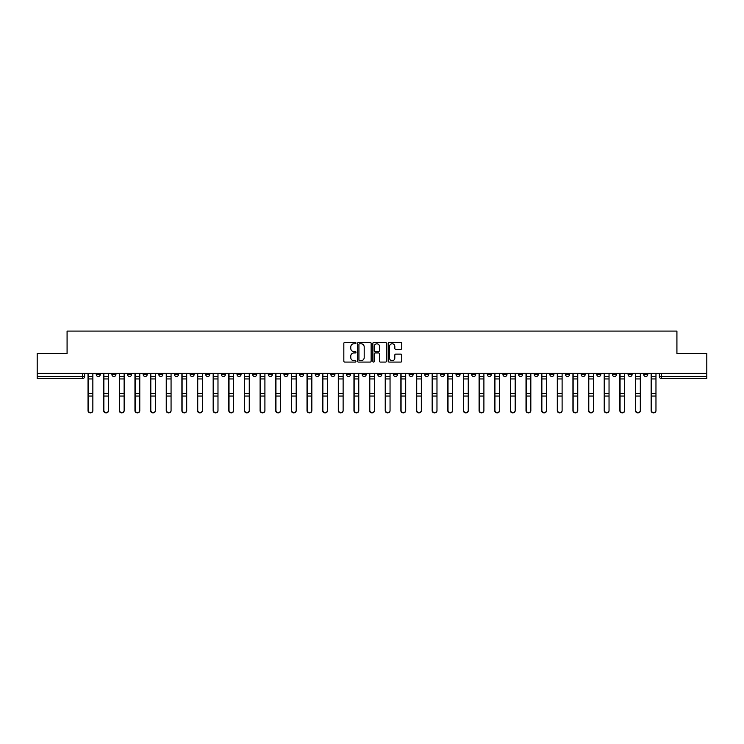 <?xml version="1.0" encoding="UTF-8"?>
<svg xmlns="http://www.w3.org/2000/svg" width="744" height="744" viewBox="0 0 744 744"><rect width="100%" height="100%" fill="white"/><g stroke="black" fill="none" stroke-linecap="round" stroke-linejoin="round"><path stroke-width="1.12" d="M355.958 343.096A0.688 0.688 0 0 0 355.269 342.407L344.807 342.407A0.986 0.986 0 0 0 343.83 343.393L343.83 361.11A0.986 0.986 0 0 0 344.807 362.086L355.269 362.086A0.688 0.688 0 0 0 355.958 361.398A0.688 0.688 0 0 0 355.269 360.71L353.912 360.71A3.153 3.153 0 0 1 350.768 357.566L350.768 356.088A3.153 3.153 0 0 1 353.912 352.935L355.269 352.935A0.688 0.688 0 0 0 355.958 352.247A0.688 0.688 0 0 0 355.269 351.559L353.912 351.559A3.153 3.153 0 0 1 350.768 348.406L350.768 346.937A3.153 3.153 0 0 1 353.912 343.784L355.269 343.784A0.688 0.688 0 0 0 355.958 343.096M612.442 373.404L612.442 374.511L616.46 374.511A2.009 2.009 0 0 1 614.451 376.511A2.009 2.009 0 0 1 612.442 374.511L612.442 373.404M518.596 373.404L518.596 374.511L522.604 374.511A2.009 2.009 0 0 1 520.595 376.511A2.009 2.009 0 0 1 518.596 374.511L518.596 373.404M502.953 373.404L502.953 374.511L506.962 374.511A2.009 2.009 0 0 1 504.953 376.511A2.009 2.009 0 0 1 502.953 374.511L502.953 373.404M409.098 373.404L409.098 374.511L413.106 374.511A2.009 2.009 0 0 1 411.107 376.511A2.009 2.009 0 0 1 409.098 374.511L409.098 373.404M393.455 373.404L393.455 374.511L397.473 374.511A2.009 2.009 0 0 1 395.464 376.511A2.009 2.009 0 0 1 393.455 374.511L393.455 373.404M377.812 373.404L377.812 374.511L381.83 374.511A2.009 2.009 0 0 1 379.821 376.511A2.009 2.009 0 0 1 377.812 374.511L377.812 373.404M346.527 373.404L346.527 374.511L350.545 374.511A2.009 2.009 0 0 1 348.536 376.511A2.009 2.009 0 0 1 346.527 374.511L346.527 373.404M315.251 374.511L315.251 373.404L315.251 374.511A2.009 2.009 0 0 0 317.251 376.511A2.009 2.009 0 0 1 315.251 374.511L319.26 374.511A2.009 2.009 0 0 1 317.251 376.511A2.009 2.009 0 0 0 319.26 374.511L319.26 373.404L319.26 374.511M299.609 374.511L299.609 373.404L299.609 374.511A2.009 2.009 0 0 0 301.608 376.511A2.009 2.009 0 0 1 299.609 374.511L303.617 374.511A2.009 2.009 0 0 1 301.608 376.511M283.966 374.511L283.966 373.404L283.966 374.511A2.009 2.009 0 0 0 285.966 376.511A2.009 2.009 0 0 1 283.966 374.511L287.974 374.511A2.009 2.009 0 0 1 285.966 376.511A2.009 2.009 0 0 0 287.974 374.511L287.974 373.404L287.974 374.511M268.324 373.404L268.324 374.511L272.332 374.511A2.009 2.009 0 0 1 270.323 376.511A2.009 2.009 0 0 1 268.324 374.511L268.324 373.404M252.681 373.404L252.681 374.511L256.689 374.511A2.009 2.009 0 0 1 254.681 376.511A2.009 2.009 0 0 1 252.681 374.511L252.681 373.404M237.038 373.404L237.038 374.511L241.047 374.511A2.009 2.009 0 0 1 239.047 376.511A2.009 2.009 0 0 1 237.038 374.511L237.038 373.404M221.396 374.511L221.396 373.404L221.396 374.511A2.009 2.009 0 0 0 223.405 376.511A2.009 2.009 0 0 1 221.396 374.511L225.404 374.511A2.009 2.009 0 0 1 223.405 376.511M190.111 374.511L190.111 373.404L190.111 374.511A2.009 2.009 0 0 0 192.119 376.511A2.009 2.009 0 0 1 190.111 374.511L194.119 374.511A2.009 2.009 0 0 1 192.119 376.511A2.009 2.009 0 0 0 194.119 374.511L194.119 373.404L194.119 374.511M174.468 374.511L174.468 373.404L174.468 374.511A2.009 2.009 0 0 0 176.477 376.511A2.009 2.009 0 0 1 174.468 374.511L178.476 374.511A2.009 2.009 0 0 1 176.477 376.511A2.009 2.009 0 0 0 178.476 374.511L178.476 373.404L178.476 374.511M158.825 374.511L158.825 373.404L158.825 374.511A2.009 2.009 0 0 0 160.834 376.511A2.009 2.009 0 0 1 158.825 374.511L162.834 374.511A2.009 2.009 0 0 1 160.834 376.511A2.009 2.009 0 0 0 162.834 374.511L162.834 373.404L162.834 374.511M143.183 374.511L143.183 373.404L143.183 374.511A2.009 2.009 0 0 0 145.192 376.511A2.009 2.009 0 0 1 143.183 374.511L147.191 374.511A2.009 2.009 0 0 1 145.192 376.511M127.54 374.511L127.54 373.404L127.54 374.511A2.009 2.009 0 0 0 129.549 376.511A2.009 2.009 0 0 1 127.54 374.511L131.558 374.511A2.009 2.009 0 0 1 129.549 376.511A2.009 2.009 0 0 0 131.558 374.511L131.558 373.404L131.558 374.511M111.898 374.511L111.898 373.404L111.898 374.511A2.009 2.009 0 0 0 113.906 376.511A2.009 2.009 0 0 1 111.898 374.511L115.915 374.511A2.009 2.009 0 0 1 113.906 376.511A2.009 2.009 0 0 0 115.915 374.511L115.915 373.404L115.915 374.511M400.765 349.345A0.986 0.986 0 0 0 401.751 348.359L401.751 343.393A0.986 0.986 0 0 0 400.765 342.407L389.149 342.407A0.986 0.986 0 0 0 388.163 343.393L388.163 361.11A0.986 0.986 0 0 0 389.149 362.086L400.765 362.086A0.986 0.986 0 0 0 401.751 361.11L401.751 355.102A0.986 0.986 0 0 0 400.765 354.116L395.789 354.116A0.986 0.986 0 0 0 394.813 355.102L394.813 358.078A2.632 2.632 0 0 1 392.181 360.71A2.632 2.632 0 0 1 389.54 358.078L389.54 346.416A2.632 2.632 0 0 1 392.181 343.784A2.632 2.632 0 0 1 394.813 346.416L394.813 348.359A0.986 0.986 0 0 0 395.789 349.345L400.765 349.345M37.2 373.404L37.2 353.456L67.081 353.456L67.081 331.089L676.919 331.089L676.919 353.456L706.8 353.456L706.8 373.404L37.2 373.404L37.2 376.511L84.63 376.511L84.63 373.404L84.63 376.511A2.009 2.009 0 0 1 82.621 378.519L37.2 378.519L37.2 376.511M371.135 343.393A0.986 0.986 0 0 0 370.159 342.407L358.543 342.407A0.986 0.986 0 0 0 357.557 343.393L357.557 361.11A0.986 0.986 0 0 0 358.543 362.086L370.159 362.086A0.986 0.986 0 0 0 371.135 361.11L371.135 343.393M373.841 342.407L385.457 342.407A0.986 0.986 0 0 1 386.443 343.393L386.443 361.11A0.986 0.986 0 0 1 385.457 362.086L380.491 362.086A0.986 0.986 0 0 1 379.505 361.11L379.505 353.921A0.986 0.986 0 0 0 378.519 352.935L375.227 352.935A0.986 0.986 0 0 0 374.241 353.921L374.241 361.398A0.688 0.688 0 0 1 373.553 362.086A0.688 0.688 0 0 1 372.865 361.398L372.865 343.393A0.986 0.986 0 0 1 373.841 342.407M659.37 373.404L659.37 376.511L706.8 376.511L706.8 378.519L661.379 378.519A2.009 2.009 0 0 1 659.37 376.511M706.8 373.404L706.8 376.511M647.745 373.404L647.745 374.511A2.009 2.009 0 0 1 645.736 376.511A2.009 2.009 0 0 1 643.727 374.511A2.009 2.009 0 0 0 645.736 376.511M643.727 373.404L643.727 374.511L647.745 374.511M632.102 373.404L632.102 374.511A2.009 2.009 0 0 1 630.094 376.511A2.009 2.009 0 0 1 628.085 374.511L632.102 374.511M628.085 373.404L628.085 374.511M616.46 373.404L616.46 374.511A2.009 2.009 0 0 1 614.451 376.511M600.817 373.404L600.817 374.511A2.009 2.009 0 0 1 598.808 376.511A2.009 2.009 0 0 1 596.809 374.511L600.817 374.511M596.809 373.404L596.809 374.511M585.175 373.404L585.175 374.511A2.009 2.009 0 0 1 583.166 376.511A2.009 2.009 0 0 1 581.166 374.511L585.175 374.511M581.166 373.404L581.166 374.511M569.532 373.404L569.532 374.511A2.009 2.009 0 0 1 567.523 376.511A2.009 2.009 0 0 1 565.524 374.511A2.009 2.009 0 0 0 567.523 376.511M565.524 373.404L565.524 374.511L569.532 374.511M553.889 373.404L553.889 374.511A2.009 2.009 0 0 1 551.881 376.511A2.009 2.009 0 0 1 549.881 374.511L553.889 374.511M549.881 373.404L549.881 374.511M538.247 373.404L538.247 374.511A2.009 2.009 0 0 1 536.238 376.511A2.009 2.009 0 0 1 534.239 374.511L538.247 374.511M534.239 373.404L534.239 374.511M522.604 373.404L522.604 374.511M506.962 373.404L506.962 374.511L506.962 373.404M491.319 373.404L491.319 374.511A2.009 2.009 0 0 1 489.32 376.511A2.009 2.009 0 0 1 487.311 374.511L491.319 374.511M487.311 373.404L487.311 374.511M475.676 373.404L475.676 374.511A2.009 2.009 0 0 1 473.677 376.511A2.009 2.009 0 0 1 471.668 374.511L475.676 374.511M471.668 373.404L471.668 374.511M460.034 373.404L460.034 374.511A2.009 2.009 0 0 1 458.034 376.511A2.009 2.009 0 0 1 456.026 374.511L460.034 374.511M456.026 373.404L456.026 374.511M444.391 373.404L444.391 374.511A2.009 2.009 0 0 1 442.392 376.511A2.009 2.009 0 0 1 440.383 374.511L444.391 374.511M440.383 373.404L440.383 374.511M428.749 373.404L428.749 374.511A2.009 2.009 0 0 1 426.749 376.511A2.009 2.009 0 0 1 424.74 374.511L428.749 374.511M424.74 373.404L424.74 374.511M413.106 373.404L413.106 374.511A2.009 2.009 0 0 1 411.107 376.511M397.473 373.404L397.473 374.511M381.83 374.511L381.83 373.404L381.83 374.511A2.009 2.009 0 0 1 379.821 376.511M366.188 373.404L366.188 374.511A2.009 2.009 0 0 1 364.179 376.511A2.009 2.009 0 0 1 362.17 374.511A2.009 2.009 0 0 0 364.179 376.511A2.009 2.009 0 0 0 366.188 374.511L362.17 374.511L362.17 373.404M350.545 374.511L350.545 373.404L350.545 374.511A2.009 2.009 0 0 1 348.536 376.511M334.902 373.404L334.902 374.511A2.009 2.009 0 0 1 332.894 376.511A2.009 2.009 0 0 1 330.894 374.511A2.009 2.009 0 0 0 332.894 376.511M330.894 373.404L330.894 374.511L334.902 374.511M303.617 373.404L303.617 374.511L303.617 373.404M272.332 374.511L272.332 373.404L272.332 374.511A2.009 2.009 0 0 1 270.323 376.511M256.689 374.511L256.689 373.404L256.689 374.511A2.009 2.009 0 0 1 254.681 376.511M241.047 374.511L241.047 373.404L241.047 374.511A2.009 2.009 0 0 1 239.047 376.511M225.404 373.404L225.404 374.511L225.404 373.404M209.762 374.511L209.762 373.404L209.762 374.511A2.009 2.009 0 0 1 207.762 376.511A2.009 2.009 0 0 1 205.753 374.511L209.762 374.511A2.009 2.009 0 0 1 207.762 376.511M205.753 373.404L205.753 374.511M147.191 373.404L147.191 374.511L147.191 373.404M100.273 373.404L100.273 374.511A2.009 2.009 0 0 1 98.264 376.511A2.009 2.009 0 0 1 96.255 374.511A2.009 2.009 0 0 0 98.264 376.511A2.009 2.009 0 0 0 100.273 374.511L100.273 373.404M96.255 373.404L96.255 374.511L100.273 374.511M82.621 373.404L82.621 378.519A2.009 2.009 0 0 0 84.63 376.511M359.622 343.784A0.688 0.688 0 0 0 358.933 344.472L358.933 360.022A0.688 0.688 0 0 0 359.622 360.71L361.054 360.71A3.153 3.153 0 0 0 364.197 357.566L364.197 346.937A3.153 3.153 0 0 0 361.054 343.784L359.622 343.784M379.505 346.462A2.632 2.632 0 0 0 376.873 343.83A2.632 2.632 0 0 0 374.241 346.462L374.241 350.573A0.986 0.986 0 0 0 375.227 351.559L378.519 351.559A0.986 0.986 0 0 0 379.505 350.573L379.505 346.462M88.034 373.404L88.034 410.688A2.306 2.223 180 0 0 90.443 412.911M92.851 410.344L92.851 410.688A2.306 2.223 180 0 1 90.545 412.911A2.306 2.223 180 0 1 88.238 410.688L88.238 410.344A2.306 2.223 0 0 0 90.545 412.567A2.306 2.223 0 0 0 92.851 410.344L92.851 396.05L88.238 396.05L88.238 410.344M88.238 373.404L88.238 396.05M92.851 373.404L92.851 396.05M103.676 373.404L103.676 410.688A2.306 2.223 180 0 0 106.085 412.911M119.319 373.404L119.319 410.688A2.306 2.223 180 0 0 121.728 412.911M108.494 410.344L108.494 410.688A2.306 2.223 180 0 1 106.187 412.911A2.306 2.223 180 0 1 103.881 410.688L103.881 410.344A2.306 2.223 0 0 0 106.187 412.567A2.306 2.223 0 0 0 108.494 410.344L108.494 396.05L103.881 396.05L103.881 410.344M103.881 373.404L103.881 396.05M108.494 373.404L108.494 396.05M124.136 410.344L124.136 410.688A2.306 2.223 180 0 1 121.83 412.911A2.306 2.223 180 0 1 119.524 410.688L119.524 410.344A2.306 2.223 0 0 0 121.83 412.567A2.306 2.223 0 0 0 124.136 410.344L124.136 396.05L119.524 396.05L119.524 410.344M119.524 373.404L119.524 396.05M124.136 373.404L124.136 396.05M134.962 373.404L134.962 410.688A2.306 2.223 180 0 0 137.37 412.911M150.604 373.404L150.604 410.688A2.306 2.223 180 0 0 153.013 412.911M166.247 373.404L166.247 410.688A2.306 2.223 180 0 0 168.656 412.911M139.779 410.344L139.779 410.688A2.306 2.223 180 0 1 137.473 412.911A2.306 2.223 180 0 1 135.166 410.688L135.166 410.344A2.306 2.223 0 0 0 137.473 412.567A2.306 2.223 0 0 0 139.779 410.344L139.779 396.05L135.166 396.05L135.166 410.344M135.166 373.404L135.166 396.05M139.779 373.404L139.779 396.05M155.422 410.344L155.422 410.688A2.306 2.223 180 0 1 153.115 412.911A2.306 2.223 180 0 1 150.809 410.688L150.809 410.344A2.306 2.223 0 0 0 153.115 412.567A2.306 2.223 0 0 0 155.422 410.344L155.422 396.05L150.809 396.05L150.809 410.344M150.809 373.404L150.809 396.05M155.422 373.404L155.422 396.05M171.064 410.344L171.064 410.688A2.306 2.223 180 0 1 168.758 412.911A2.306 2.223 180 0 1 166.451 410.688L166.451 410.344A2.306 2.223 0 0 0 168.758 412.567A2.306 2.223 0 0 0 171.064 410.344L171.064 396.05L166.451 396.05L166.451 410.344M166.451 373.404L166.451 396.05M171.064 373.404L171.064 396.05M186.698 410.344L186.698 410.688A2.306 2.223 180 0 1 184.391 412.911A2.306 2.223 180 0 1 182.094 410.688L182.094 410.344A2.306 2.223 0 0 0 184.391 412.567A2.306 2.223 0 0 0 186.698 410.344L186.698 396.05L182.094 396.05L182.094 410.344M182.094 373.404L182.094 396.05M186.698 373.404L186.698 396.05M202.34 410.344L202.34 410.688A2.306 2.223 180 0 1 200.034 412.911A2.306 2.223 180 0 1 197.727 410.688L197.727 410.344A2.306 2.223 0 0 0 200.034 412.567A2.306 2.223 0 0 0 202.34 410.344L202.34 396.05L197.727 396.05L197.727 410.344M197.727 373.404L197.727 396.05M202.34 373.404L202.34 396.05M217.983 410.344L217.983 410.688A2.306 2.223 180 0 1 215.676 412.911A2.306 2.223 180 0 1 213.37 410.688L213.37 410.344A2.306 2.223 0 0 0 215.676 412.567A2.306 2.223 0 0 0 217.983 410.344L217.983 396.05L213.37 396.05L213.37 410.344M213.37 373.404L213.37 396.05M217.983 373.404L217.983 396.05M233.625 410.344L233.625 410.688A2.306 2.223 180 0 1 231.319 412.911A2.306 2.223 180 0 1 229.013 410.688L229.013 410.344A2.306 2.223 0 0 0 231.319 412.567A2.306 2.223 0 0 0 233.625 410.344L233.625 396.05L229.013 396.05L229.013 410.344M229.013 373.404L229.013 396.05M233.625 373.404L233.625 396.05M249.268 410.344L249.268 410.688A2.306 2.223 180 0 1 246.962 412.911A2.306 2.223 180 0 1 244.655 410.688L244.655 410.344A2.306 2.223 0 0 0 246.962 412.567A2.306 2.223 0 0 0 249.268 410.344L249.268 396.05L244.655 396.05L244.655 410.344M244.655 373.404L244.655 396.05M249.268 373.404L249.268 396.05M264.911 410.344L264.911 410.688A2.306 2.223 180 0 1 262.604 412.911A2.306 2.223 180 0 1 260.298 410.688L260.298 410.344A2.306 2.223 0 0 0 262.604 412.567A2.306 2.223 0 0 0 264.911 410.344L264.911 396.05L260.298 396.05L260.298 410.344M260.298 373.404L260.298 396.05M264.911 373.404L264.911 396.05M280.553 410.344L280.553 410.688A2.306 2.223 180 0 1 278.247 412.911A2.306 2.223 180 0 1 275.94 410.688L275.94 410.344A2.306 2.223 0 0 0 278.247 412.567A2.306 2.223 0 0 0 280.553 410.344L280.553 396.05L275.94 396.05L275.94 410.344M275.94 373.404L275.94 396.05M280.553 373.404L280.553 396.05M296.196 410.344L296.196 410.688A2.306 2.223 180 0 1 293.889 412.911A2.306 2.223 180 0 1 291.583 410.688L291.583 410.344A2.306 2.223 0 0 0 293.889 412.567A2.306 2.223 0 0 0 296.196 410.344L296.196 396.05L291.583 396.05L291.583 410.344M291.583 373.404L291.583 396.05M296.196 373.404L296.196 396.05M311.838 410.344L311.838 410.688A2.306 2.223 180 0 1 309.532 412.911A2.306 2.223 180 0 1 307.226 410.688L307.226 410.344A2.306 2.223 0 0 0 309.532 412.567A2.306 2.223 0 0 0 311.838 410.344L311.838 396.05L307.226 396.05L307.226 410.344M307.226 373.404L307.226 396.05M311.838 373.404L311.838 396.05M327.481 410.344L327.481 410.688A2.306 2.223 180 0 1 325.175 412.911A2.306 2.223 180 0 1 322.868 410.688L322.868 410.344A2.306 2.223 0 0 0 325.175 412.567A2.306 2.223 0 0 0 327.481 410.344L327.481 396.05L322.868 396.05L322.868 410.344M322.868 373.404L322.868 396.05M327.481 373.404L327.481 396.05M343.124 410.344L343.124 410.688A2.306 2.223 180 0 1 340.817 412.911A2.306 2.223 180 0 1 338.511 410.688L338.511 410.344A2.306 2.223 0 0 0 340.817 412.567A2.306 2.223 0 0 0 343.124 410.344L343.124 396.05L338.511 396.05L338.511 410.344M338.511 373.404L338.511 396.05M343.124 373.404L343.124 396.05M358.766 410.344L358.766 410.688A2.306 2.223 180 0 1 356.46 412.911A2.306 2.223 180 0 1 354.153 410.688L354.153 410.344A2.306 2.223 0 0 0 356.46 412.567A2.306 2.223 0 0 0 358.766 410.344L358.766 396.05L354.153 396.05L354.153 410.344M354.153 373.404L354.153 396.05M358.766 373.404L358.766 396.05M374.409 410.344L374.409 410.688A2.306 2.223 180 0 1 372.102 412.911A2.306 2.223 180 0 1 369.796 410.688L369.796 410.344A2.306 2.223 0 0 0 372.102 412.567A2.306 2.223 0 0 0 374.409 410.344L374.409 396.05L369.796 396.05L369.796 410.344M369.796 373.404L369.796 396.05M374.409 373.404L374.409 396.05M390.051 410.344L390.051 410.688A2.306 2.223 180 0 1 387.745 412.911A2.306 2.223 180 0 1 385.439 410.688L385.439 410.344A2.306 2.223 0 0 0 387.745 412.567A2.306 2.223 0 0 0 390.051 410.344L390.051 396.05L385.439 396.05L385.439 410.344M385.439 373.404L385.439 396.05M390.051 373.404L390.051 396.05M405.694 410.344L405.694 410.688A2.306 2.223 180 0 1 403.388 412.911A2.306 2.223 180 0 1 401.081 410.688L401.081 410.344A2.306 2.223 0 0 0 403.388 412.567A2.306 2.223 0 0 0 405.694 410.344L405.694 396.05L401.081 396.05L401.081 410.344M401.081 373.404L401.081 396.05M405.694 373.404L405.694 396.05M421.337 410.344L421.337 410.688A2.306 2.223 180 0 1 419.03 412.911A2.306 2.223 180 0 1 416.724 410.688L416.724 410.344A2.306 2.223 0 0 0 419.03 412.567A2.306 2.223 0 0 0 421.337 410.344L421.337 396.05L416.724 396.05L416.724 410.344M416.724 373.404L416.724 396.05M421.337 373.404L421.337 396.05M181.889 373.404L181.889 410.688A2.306 2.223 180 0 0 184.298 412.911M197.532 373.404L197.532 410.688A2.306 2.223 180 0 0 199.941 412.911M213.175 373.404L213.175 410.688A2.306 2.223 180 0 0 215.583 412.911M228.817 373.404L228.817 410.688A2.306 2.223 180 0 0 231.226 412.911M244.46 373.404L244.46 410.688A2.306 2.223 180 0 0 246.859 412.911M260.102 373.404L260.102 410.688A2.306 2.223 180 0 0 262.502 412.911M275.745 373.404L275.745 410.688A2.306 2.223 180 0 0 278.144 412.911M291.388 373.404L291.388 410.688A2.306 2.223 180 0 0 293.787 412.911M307.021 373.404L307.021 410.688A2.306 2.223 180 0 0 309.43 412.911M322.663 373.404L322.663 410.688A2.306 2.223 180 0 0 325.072 412.911M338.306 373.404L338.306 410.688A2.306 2.223 180 0 0 340.715 412.911M353.949 373.404L353.949 410.688A2.306 2.223 180 0 0 356.357 412.911M369.591 373.404L369.591 410.688A2.306 2.223 180 0 0 372 412.911M385.234 373.404L385.234 410.688A2.306 2.223 180 0 0 387.643 412.911M400.877 373.404L400.877 410.688A2.306 2.223 180 0 0 403.285 412.911M416.519 373.404L416.519 410.688A2.306 2.223 180 0 0 418.928 412.911M432.162 373.404L432.162 410.688A2.306 2.223 180 0 0 434.57 412.911M447.804 373.404L447.804 410.688A2.306 2.223 180 0 0 450.213 412.911M463.447 373.404L463.447 410.688A2.306 2.223 180 0 0 465.856 412.911M479.089 373.404L479.089 410.688A2.306 2.223 180 0 0 481.498 412.911M436.979 410.344L436.979 410.688A2.306 2.223 180 0 1 434.673 412.911A2.306 2.223 180 0 1 432.366 410.688L432.366 410.344A2.306 2.223 0 0 0 434.673 412.567A2.306 2.223 0 0 0 436.979 410.344L436.979 396.05L432.366 396.05L432.366 410.344M432.366 373.404L432.366 396.05M436.979 373.404L436.979 396.05M452.612 410.344L452.612 410.688A2.306 2.223 180 0 1 450.306 412.911A2.306 2.223 180 0 1 448.009 410.688L448.009 410.344A2.306 2.223 0 0 0 450.306 412.567A2.306 2.223 0 0 0 452.612 410.344L452.612 396.05L448.009 396.05L448.009 410.344M448.009 373.404L448.009 396.05M452.612 373.404L452.612 396.05M468.255 410.344L468.255 410.688A2.306 2.223 180 0 1 465.949 412.911A2.306 2.223 180 0 1 463.642 410.688L463.642 410.344A2.306 2.223 0 0 0 465.949 412.567A2.306 2.223 0 0 0 468.255 410.344L468.255 396.05L463.642 396.05L463.642 410.344M463.642 373.404L463.642 396.05M468.255 373.404L468.255 396.05M483.898 410.344L483.898 410.688A2.306 2.223 180 0 1 481.591 412.911A2.306 2.223 180 0 1 479.285 410.688L479.285 410.344A2.306 2.223 0 0 0 481.591 412.567A2.306 2.223 0 0 0 483.898 410.344L483.898 396.05L479.285 396.05L479.285 410.344M479.285 373.404L479.285 396.05M483.898 373.404L483.898 396.05M494.732 373.404L494.732 410.688A2.306 2.223 180 0 0 497.141 412.911M499.54 410.344L499.54 410.688A2.306 2.223 180 0 1 497.234 412.911A2.306 2.223 180 0 1 494.927 410.688L494.927 410.344A2.306 2.223 0 0 0 497.234 412.567A2.306 2.223 0 0 0 499.54 410.344L499.54 396.05L494.927 396.05L494.927 410.344M494.927 373.404L494.927 396.05M499.54 373.404L499.54 396.05M510.375 373.404L510.375 410.688A2.306 2.223 180 0 0 512.774 412.911M515.183 410.344L515.183 410.688A2.306 2.223 180 0 1 512.876 412.911A2.306 2.223 180 0 1 510.57 410.688L510.57 410.344A2.306 2.223 0 0 0 512.876 412.567A2.306 2.223 0 0 0 515.183 410.344L515.183 396.05L510.57 396.05L510.57 410.344M510.57 373.404L510.57 396.05M515.183 373.404L515.183 396.05M526.017 373.404L526.017 410.688A2.306 2.223 180 0 0 528.417 412.911M530.825 410.344L530.825 410.688A2.306 2.223 180 0 1 528.519 412.911A2.306 2.223 180 0 1 526.213 410.688L526.213 410.344A2.306 2.223 0 0 0 528.519 412.567A2.306 2.223 0 0 0 530.825 410.344L530.825 396.05L526.213 396.05L526.213 410.344M526.213 373.404L526.213 396.05M530.825 373.404L530.825 396.05M541.66 373.404L541.66 410.688A2.306 2.223 180 0 0 544.059 412.911M546.468 410.344L546.468 410.688A2.306 2.223 180 0 1 544.162 412.911A2.306 2.223 180 0 1 541.855 410.688L541.855 410.344A2.306 2.223 0 0 0 544.162 412.567A2.306 2.223 0 0 0 546.468 410.344L546.468 396.05L541.855 396.05L541.855 410.344M541.855 373.404L541.855 396.05M546.468 373.404L546.468 396.05M557.303 373.404L557.303 410.688A2.306 2.223 180 0 0 559.702 412.911M562.111 410.344L562.111 410.688A2.306 2.223 180 0 1 559.804 412.911A2.306 2.223 180 0 1 557.498 410.688L557.498 410.344A2.306 2.223 0 0 0 559.804 412.567A2.306 2.223 0 0 0 562.111 410.344L562.111 396.05L557.498 396.05L557.498 410.344M557.498 373.404L557.498 396.05M562.111 373.404L562.111 396.05M572.936 373.404L572.936 410.688A2.306 2.223 180 0 0 575.345 412.911M577.753 410.344L577.753 410.688A2.306 2.223 180 0 1 575.447 412.911A2.306 2.223 180 0 1 573.14 410.688L573.14 410.344A2.306 2.223 0 0 0 575.447 412.567A2.306 2.223 0 0 0 577.753 410.344L577.753 396.05L573.14 396.05L573.14 410.344M573.14 373.404L573.14 396.05M577.753 373.404L577.753 396.05M588.578 373.404L588.578 410.688A2.306 2.223 180 0 0 590.987 412.911M593.396 410.344L593.396 410.688A2.306 2.223 180 0 1 591.089 412.911A2.306 2.223 180 0 1 588.783 410.688L588.783 410.344A2.306 2.223 0 0 0 591.089 412.567A2.306 2.223 0 0 0 593.396 410.344L593.396 396.05L588.783 396.05L588.783 410.344M588.783 373.404L588.783 396.05M593.396 373.404L593.396 396.05M604.221 373.404L604.221 410.688A2.306 2.223 180 0 0 606.63 412.911M609.038 410.344L609.038 410.688A2.306 2.223 180 0 1 606.732 412.911A2.306 2.223 180 0 1 604.426 410.688L604.426 410.344A2.306 2.223 0 0 0 606.732 412.567A2.306 2.223 0 0 0 609.038 410.344L609.038 396.05L604.426 396.05L604.426 410.344M604.426 373.404L604.426 396.05M609.038 373.404L609.038 396.05M619.864 373.404L619.864 410.688A2.306 2.223 180 0 0 622.272 412.911M624.681 410.344L624.681 410.688A2.306 2.223 180 0 1 622.375 412.911A2.306 2.223 180 0 1 620.068 410.688L620.068 410.344A2.306 2.223 0 0 0 622.375 412.567A2.306 2.223 0 0 0 624.681 410.344L624.681 396.05L620.068 396.05L620.068 410.344M620.068 373.404L620.068 396.05M624.681 373.404L624.681 396.05M635.506 373.404L635.506 410.688A2.306 2.223 180 0 0 637.915 412.911M640.324 410.344L640.324 410.688A2.306 2.223 180 0 1 638.017 412.911A2.306 2.223 180 0 1 635.711 410.688L635.711 410.344A2.306 2.223 0 0 0 638.017 412.567A2.306 2.223 0 0 0 640.324 410.344L640.324 396.05L635.711 396.05L635.711 410.344M635.711 373.404L635.711 396.05M640.324 373.404L640.324 396.05M651.149 373.404L651.149 410.688A2.306 2.223 180 0 0 653.558 412.911M655.966 410.344L655.966 410.688A2.306 2.223 180 0 1 653.66 412.911A2.306 2.223 180 0 1 651.353 410.688L651.353 410.344A2.306 2.223 0 0 0 653.66 412.567A2.306 2.223 0 0 0 655.966 410.344L655.966 396.05L651.353 396.05L651.353 410.344M651.353 373.404L651.353 396.05M655.966 373.404L655.966 396.05M661.379 373.404L661.379 378.519M88.034 376.511L92.851 376.511M92.851 393.641L88.238 393.641M92.851 378.938L88.238 378.938M103.676 376.511L108.494 376.511M119.319 376.511L124.136 376.511M108.494 393.641L103.881 393.641M108.494 378.938L103.881 378.938M124.136 393.641L119.524 393.641M124.136 378.938L119.524 378.938M134.962 376.511L139.779 376.511M150.604 376.511L155.422 376.511M166.247 376.511L171.064 376.511M139.779 393.641L135.166 393.641M139.779 378.938L135.166 378.938M155.422 393.641L150.809 393.641M155.422 378.938L150.809 378.938M171.064 393.641L166.451 393.641M171.064 378.938L166.451 378.938M186.698 376.511L181.889 376.511M186.698 393.641L182.094 393.641M186.698 378.938L182.094 378.938M202.34 376.511L197.532 376.511M202.34 393.641L197.727 393.641M202.34 378.938L197.727 378.938M217.983 376.511L213.175 376.511M217.983 393.641L213.37 393.641M217.983 378.938L213.37 378.938M233.625 376.511L228.817 376.511M233.625 393.641L229.013 393.641M233.625 378.938L229.013 378.938M249.268 376.511L244.46 376.511M249.268 393.641L244.655 393.641M249.268 378.938L244.655 378.938M264.911 376.511L260.102 376.511M264.911 393.641L260.298 393.641M264.911 378.938L260.298 378.938M280.553 376.511L275.745 376.511M280.553 393.641L275.94 393.641M280.553 378.938L275.94 378.938M296.196 376.511L291.388 376.511M296.196 393.641L291.583 393.641M296.196 378.938L291.583 378.938M311.838 376.511L307.021 376.511M311.838 393.641L307.226 393.641M311.838 378.938L307.226 378.938M327.481 376.511L322.663 376.511M327.481 393.641L322.868 393.641M327.481 378.938L322.868 378.938M343.124 376.511L338.306 376.511M343.124 393.641L338.511 393.641M343.124 378.938L338.511 378.938M358.766 376.511L353.949 376.511M358.766 393.641L354.153 393.641M358.766 378.938L354.153 378.938M374.409 376.511L369.591 376.511M374.409 393.641L369.796 393.641M374.409 378.938L369.796 378.938M390.051 376.511L385.234 376.511M390.051 393.641L385.439 393.641M390.051 378.938L385.439 378.938M405.694 376.511L400.877 376.511M405.694 393.641L401.081 393.641M405.694 378.938L401.081 378.938M421.337 376.511L416.519 376.511M421.337 393.641L416.724 393.641M421.337 378.938L416.724 378.938M432.162 376.511L436.979 376.511M447.804 376.511L452.612 376.511M463.447 376.511L468.255 376.511M479.089 376.511L483.898 376.511M436.979 393.641L432.366 393.641M436.979 378.938L432.366 378.938M452.612 393.641L448.009 393.641M452.612 378.938L448.009 378.938M468.255 393.641L463.642 393.641M468.255 378.938L463.642 378.938M483.898 393.641L479.285 393.641M483.898 378.938L479.285 378.938M494.732 376.511L499.54 376.511M499.54 393.641L494.927 393.641M499.54 378.938L494.927 378.938M510.375 376.511L515.183 376.511M515.183 393.641L510.57 393.641M515.183 378.938L510.57 378.938M526.017 376.511L530.825 376.511M530.825 393.641L526.213 393.641M530.825 378.938L526.213 378.938M541.66 376.511L546.468 376.511M546.468 393.641L541.855 393.641M546.468 378.938L541.855 378.938M557.303 376.511L562.111 376.511M562.111 393.641L557.498 393.641M562.111 378.938L557.498 378.938M572.936 376.511L577.753 376.511M577.753 393.641L573.14 393.641M577.753 378.938L573.14 378.938M588.578 376.511L593.396 376.511M593.396 393.641L588.783 393.641M593.396 378.938L588.783 378.938M604.221 376.511L609.038 376.511M609.038 393.641L604.426 393.641M609.038 378.938L604.426 378.938M619.864 376.511L624.681 376.511M624.681 393.641L620.068 393.641M624.681 378.938L620.068 378.938M635.506 376.511L640.324 376.511M640.324 393.641L635.711 393.641M640.324 378.938L635.711 378.938M651.149 376.511L655.966 376.511M655.966 393.641L651.353 393.641M655.966 378.938L651.353 378.938"/></g></svg>
